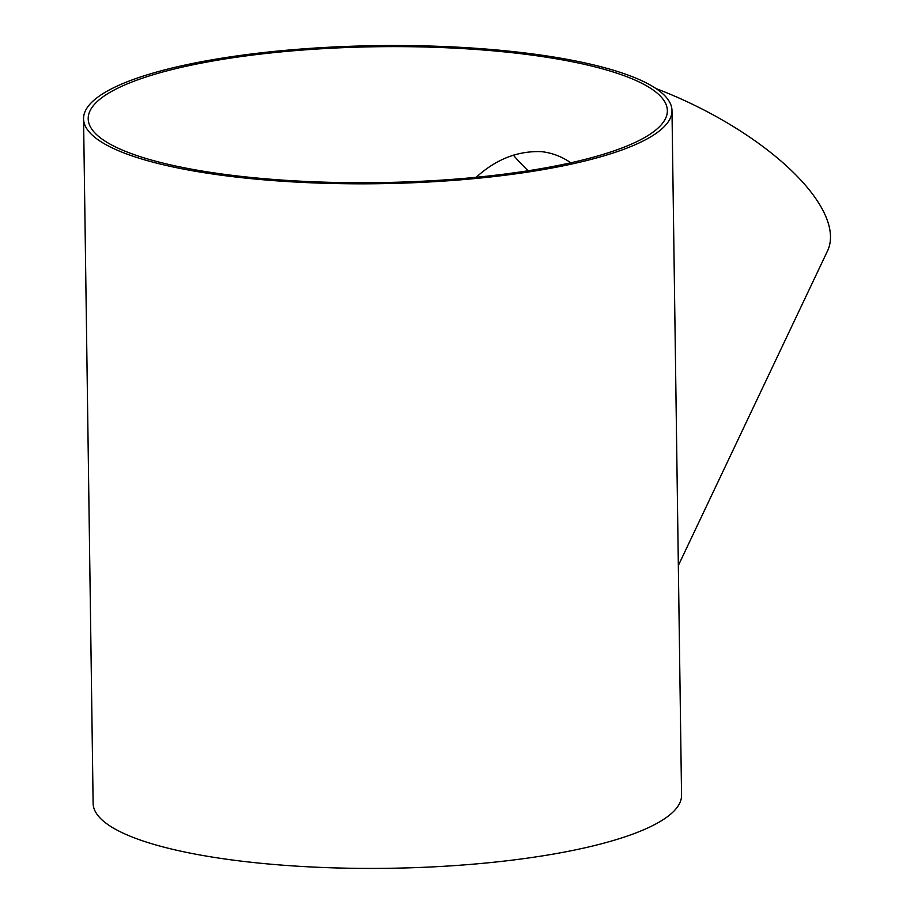 <?xml version="1.0" encoding="UTF-8"?>
<svg xmlns="http://www.w3.org/2000/svg" width="914" height="914" viewBox="0 0 914 914"><rect width="100%" height="100%" fill="white"/><g stroke="black" fill="none" stroke-linecap="round" stroke-linejoin="round"><path stroke-width="1.37" d="M671.984 110.571L681.547 795.169A294.239 69.03 179.2 0 1 388.301 868.3A294.239 69.03 179.2 0 1 93.125 803.383L83.562 118.786A294.239 69.03 179.2 0 1 135.946 78.535A294.239 69.03 179.2 0 1 465.1 47.597A294.239 69.03 179.2 0 1 671.984 110.571A294.239 69.03 179.2 0 1 378.739 183.703A294.239 69.03 179.2 0 1 83.562 118.786M139.762 79.107A289.612 67.944 179.2 0 1 463.729 48.648A289.612 67.944 179.2 0 1 667.357 110.628A289.612 67.944 179.2 0 1 378.727 182.617A289.612 67.944 179.2 0 1 88.201 118.717A289.612 67.944 179.2 0 1 139.762 79.107M656.012 88.567A187.61 74.628 25.4 0 1 827.547 250.882L678.337 565.538M528.166 170.758A182.971 72.789 25.4 0 1 513.314 155.083M570.804 162.783C561.836 156.568 552.09 152.855 541.568 151.655C517.712 150.73 495.936 159.276 476.228 177.282"/></g></svg>
